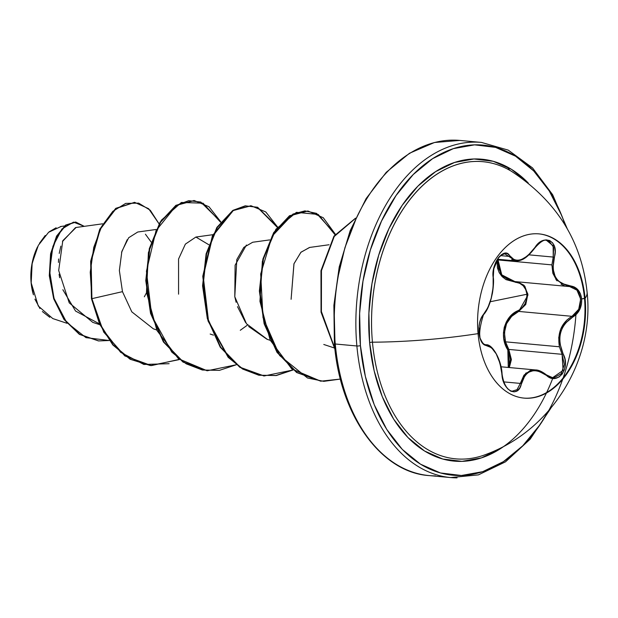 <?xml version="1.0" encoding="UTF-8"?>
<svg xmlns="http://www.w3.org/2000/svg" width="618" height="618" viewBox="0 0 618 618"><rect width="100%" height="100%" fill="white"/><g stroke="black" fill="none" stroke-linecap="round" stroke-linejoin="round"><path stroke-width="0.93" d="M485.393 344.728L485.74 344.744A0.842 0.749 90.1 0 1 486.436 345.547C494.361 347.347 499.529 356.833 501.932 374.006C502.341 390.777 518.541 398.857 521.391 383.678C525.825 369.896 534.184 367.138 546.474 375.412C557.359 386.049 571.21 368.112 563.098 353.844C556.671 338.015 559.862 325.779 572.662 317.127C578.973 313.287 581.978 307.231 581.677 298.957L585.084 298.363A82.457 53.704 -84.8 0 1 524.041 398.116A82.457 53.704 -84.8 0 1 478.062 333.635A158.185 32.684 174.8 0 1 372.445 342.194A158.185 32.684 -5.2 0 0 478.062 333.635A82.457 53.704 -84.8 0 1 524.265 235.651A82.457 53.704 -84.8 0 1 585.084 298.363A158.185 32.684 -5.2 0 0 587.1 292.306A158.185 32.684 174.8 0 1 585.084 298.363A82.457 53.704 -84.8 0 1 538.888 396.347A82.457 53.704 -84.8 0 1 478.062 333.635A82.457 53.704 -84.8 0 1 539.105 233.89A82.457 53.704 -84.8 0 1 585.084 298.363L584.489 298.309A82.457 53.704 95.2 0 0 538.811 233.859A82.457 53.704 -84.8 0 1 584.489 298.309L581.677 298.957L580.433 293.813L577.815 289.641L574.137 286.906L561.499 283.415L558.1 280.688L555.458 277.042L553.736 272.669L552.986 267.795L555.173 251.897L554.593 246.852L552.67 242.92L549.703 240.526L546.065 239.846L542.117 240.92L538.232 243.631L528.112 255.358L524.443 258.023L520.804 259.722L517.397 260.356L514.369 259.892L507.509 253.681L504.566 253.256L501.383 254.701L498.378 257.776L495.86 262.086L494.06 267.177L493.141 272.523L493.118 287.517L491.202 298.208L487.865 307.679L481.368 317.582L479.715 322.264L478.888 327.671L478.942 332.816L478.031 333.287L478.942 332.816C480.016 340.835 482.511 345.076 486.436 345.547A0.842 0.749 -89.9 0 0 485.74 344.744L485.277 344.713M546.366 240.425L549.147 241.159L553.643 247.347L553.218 257.065L529.039 254.848L553.218 257.065L551.92 264.89L498.031 259.946L551.92 264.89L556.084 279.815L568.282 286.474L514.879 281.576L501.754 274.848L498.031 259.946L498.525 268.289L502.094 275.257L508.274 279.861L514.887 281.576M569.603 286.559L576.965 290.166L580.665 299.05L578.711 309.286L571.998 316.316L518.687 311.426L511.634 316.37L506.551 323.67L504.419 332.577L505.524 341.839L559.414 346.783L558.726 337.59L560.835 328.761L567.023 319.869M520.31 383.407L523.987 375.141L530.252 370.514L535.505 369.95L525.818 373.125L520.31 383.407A0.842 0.417 12.9 0 1 521.391 383.678A0.842 0.417 -167.1 0 0 520.31 383.407L503.778 381.893L520.31 383.407L517.034 389.657L512.314 391.155M496.965 260.186L497.459 267.996L499.244 272.708L502.156 276.648L506.003 279.622L519.661 283.291L523.207 285.779L525.733 289.564L526.922 294.253L490.275 301.738L526.922 294.253L526.621 299.274L524.875 304.017L521.916 307.926L509.479 317.258L506.343 321.908L504.265 327.277L503.431 333.048L503.825 338.919L509.757 354.601L510.398 359.591L509.665 364.381L508.266 367.455L507.834 349.942L508.792 349.425L509.309 367.548L511.403 359.599L508.792 349.425L507.834 349.942C498.919 336.478 504.265 316.184 518.077 310.615L518.687 311.426C506.976 317.683 502.589 327.818 505.524 341.839L508.792 349.425L562.094 354.315L564.327 364.512L561.214 373.697L554.153 377.691L552.168 377.621M501.422 166.25A149.208 97.173 95.2 0 0 372.445 342.194A149.208 97.173 95.2 0 0 485.516 454.601C553.674 429.58 594.477 357.907 587.1 292.306C581.839 241.306 556.64 200.981 511.503 171.333A149.208 97.173 95.2 0 0 411.704 197.412A149.208 97.173 95.2 0 0 372.445 342.194A2.526 0.525 -5.2 0 0 369.626 342.588A151.588 98.725 -84.8 0 1 418.046 185.995A151.588 98.725 -84.8 0 1 528.266 183.028L511.465 169.34L493.218 161.298L473.998 158.973L454.554 162.464L435.62 171.626L417.93 186.111L402.163 205.369L388.931 228.645L378.734 255.064L371.966 283.592L368.892 313.148L369.626 342.588L374.137 370.777L382.256 396.64L393.674 419.182L407.942 437.536L424.52 450.993L442.766 459.035L461.986 461.36L481.437 457.868L500.371 448.707L504.133 446.15M575.922 314.794A165.755 107.957 -84.8 0 1 469.487 474.794A165.755 107.957 -84.8 0 1 360.425 345.616A2.526 0.525 174.8 0 1 356.88 345.98A168.281 109.602 95.2 0 0 457.042 477.868M33.31 294.407L31.116 282.712A46.165 30.066 95.2 0 0 33.21 294.068A46.165 30.066 95.2 0 0 33.256 294.238M49.811 317.328L42.372 311.534M39.931 308.521L34.909 299.143M435.427 475.883A168.281 109.602 -84.8 0 1 335.265 344.002A2.526 0.525 174.8 0 1 334.392 343.693A2.526 0.525 174.8 0 1 334.995 343.284L334.191 311.093M550.831 408.22L530.198 439.143L505.524 461.824L478.432 474.871L450.715 477.567A168.281 109.602 -84.8 0 1 356.88 345.98L335.265 344.002A168.281 109.602 95.2 0 0 429.093 475.582C381.26 472.615 340 415.566 334.392 343.685A2.526 0.525 -5.2 0 0 335.265 344.002L356.88 345.98A168.281 109.602 -84.8 0 1 481.461 142.418L459.838 140.433A168.281 109.602 95.2 0 0 335.265 344.002A168.281 109.602 -84.8 0 1 453.512 140.131M102.642 223.809L76.099 227.47L62.789 240.703L58.687 270.514L69.231 302.851L92.746 322.357L99.892 324.728M156.107 229.479L137.744 232.013L128.675 237.737L121.862 251.387L119.367 270.514L122.472 291.657L131.796 311.843L153.38 328.838L156.686 329.935M208.799 244.72L195.891 237.042L185.385 244.11L178.563 258.988L178.571 294.168M240.278 330.282L247.486 325.076M269.703 239.9L252.692 242.248L243.847 247.354L236.818 259.514L234.794 296.733L236.13 302.279M237.505 306.659L245.585 322.55M248.668 326.513L266.976 339.259L270.29 340.356M329.077 244.751L309.494 247.463L300.858 252.337L293.936 263.871L291.101 299.305M64.488 225.979L61.159 226.435L48.606 232.291L38.331 245.338L32.159 263.253L31.186 282.889L38.277 306.003L52.793 318.579L66.922 323.268M75.55 227.563L62.433 241.553M60.834 246.149L59.228 253.411M58.602 258.973L58.44 262.403M59.104 274.276L59.645 277.729M62.843 289.703L75.558 311.055L99.506 323.894M144.342 296.794L146.528 292.708M151.155 242.063L145.423 234.199M127.215 239.66L121.545 252.499M179.475 359.552L150.537 365.539L130.645 359.321L113.318 345.022L100.046 324.087L91.904 298.672L122.472 291.657L91.904 298.672L90.243 272.206L93.766 247.324L101.684 226.404L112.816 211.333L125.678 203.399L138.687 203.129L150.282 210.267L159.073 223.863L148.629 208.699L134.716 202.387L116.138 208.49L100.209 229.317L91.132 261.368L91.904 298.672L91.433 298.625L90.661 261.321L99.73 229.27L115.666 208.444L134.485 202.372L115.836 208.312L99.815 229.1L90.676 261.205L91.433 298.625L99.575 324.041L112.847 344.975L130.174 359.282L150.298 365.516M109.262 340.518L85.972 337.644L66.574 322.302L53.998 298.301L49.602 271.055L52.916 246.319L61.924 228.992L73.511 222.117L84.249 226.35L75.867 222.101L65.956 225.246L57.003 236.261L51.062 253.913L49.78 275.837L54.183 298.865L64.442 319.483L79.799 334.361L98.664 340.927L109.262 340.518M98.432 340.904L79.328 334.315L63.971 319.436L53.712 298.826L49.309 275.798L50.583 253.867L56.532 236.215L65.477 225.199L75.388 222.055L65.67 225.06L56.655 235.991L50.63 253.65L49.293 275.651L53.696 298.788L64.002 319.491L79.459 334.4L98.432 340.904M510.028 170.46L508.228 168.559M356.107 218.695L344.96 247.579L337.559 278.78M291.101 299.282L293.998 263.685L301.012 252.175L309.711 247.432M267.347 339.382L246.474 323.762L234.794 296.733L235.103 265.215L246.42 245.014M179.259 359.382L151.418 365.601L124.821 355.922L103.747 332.121L91.433 298.625L91.904 298.672L102.603 329.255L120.672 352.36L143.855 364.45L169.116 363.701M220.757 221.777L200.804 202.047L188.699 200.68L176.524 205.261L156.045 230.645L146.435 271.232L151.719 315.821L171.781 352.09L186.157 363.801L202.364 370.027L219.413 370.352L236.277 364.767L207.331 370.746L183.484 362.133L163.894 342.017L151.008 313.426L146.242 280.657L149.788 248.645L160.564 222.225L176.377 205.354L194.299 200.564L208.984 206.744L220.757 221.777M277.559 226.991L257.606 207.262L245.5 205.894L233.326 210.475L212.847 235.86L203.229 276.447L208.521 321.036L228.575 357.304L242.959 369.008L259.158 375.242L276.215 375.566L293.079 369.973L264.133 375.96L240.278 367.339L220.696 347.231L207.81 318.633L203.044 285.864L206.59 253.851L217.358 227.432L233.179 210.568L251.101 205.779L265.786 211.959L277.559 226.991M335.319 234.16L316.54 213.372L304.898 210.892L292.978 214.06L272.113 236.169L260.696 273.959L262.998 317.552L279.653 355.543L307.494 377.984L323.77 381.345L340.41 379.066L320.927 381.167L297.08 372.546L277.49 352.43L264.604 323.84L259.846 291.07L263.392 259.058L274.16 232.638L289.981 215.775L307.903 210.985L323.268 217.729L335.319 234.16M355.45 218.393L334.23 236.485L321.46 270.638L321.406 311.557L334.871 348.482L321.406 311.557L321.46 270.638L334.23 236.485L355.45 218.393M194.06 200.541L175.906 205.315L160.085 222.179L149.317 248.606L145.771 280.611L150.537 313.38L163.422 341.978L183.013 362.086L207.1 370.723L178.44 358.734L156.949 330.483L146.474 292.244L148.413 252.546L161.344 220.217L181.383 202.465L203.052 203.191L220.487 222.132M250.862 205.755L232.708 210.522L216.887 227.385L206.118 253.813L202.573 285.817L207.331 318.594L220.224 347.185L239.807 367.293L263.894 375.937M307.903 210.985L289.51 215.728L273.689 232.592L262.913 259.019L259.367 291.024L264.133 323.793L277.019 352.391L296.601 372.507L320.688 381.144L291.75 368.915L270.182 340.132L259.939 301.321L262.372 261.321L275.906 229.232L296.431 212.345L318.216 214.454L335.242 234.987M355.559 218.154L333.959 236.13L320.974 270.676L321.036 312.144L334.971 349.348L321.036 312.144L320.974 270.676L333.959 236.13L355.559 218.154M292.855 369.803L275.96 375.489L258.857 375.234L242.596 369.031L228.166 357.328L208.042 320.981L202.766 276.277L212.461 235.628L233.04 210.313L245.253 205.817L257.382 207.308L277.281 227.347M30.9 276.825L31.788 265.369M33.094 259.073L36.81 248.436M39.498 243.253L45.238 235.481M49.185 231.82L56.122 227.772M60.464 226.543L61.306 226.42M37.574 246.814A46.165 30.066 95.2 0 0 37.536 246.883A46.165 30.066 95.2 0 0 31.116 282.712L31.186 282.889M36.995 248.011L31.827 264.743L31.116 282.712L33.426 294.817M475.126 142.117A168.281 109.602 95.2 0 0 356.88 345.98A2.526 0.525 -5.2 0 0 360.425 345.616A165.755 107.957 -84.8 0 1 436.339 156.369A165.755 107.957 -84.8 0 1 565.47 225.694L561.747 215.605L549.263 190.962L533.658 170.892L515.536 156.176L495.574 147.378L474.562 144.844L453.295 148.652L432.592 158.672L413.249 174.515L396.014 195.566L381.538 221.028L370.391 249.911L362.99 281.113L359.63 313.426L360.425 345.616L365.362 376.447L374.238 404.728L386.721 429.379L402.326 449.44L420.456 464.157L440.41 472.955L461.422 475.489L482.689 471.681L503.392 461.661L522.735 445.817L539.977 424.767L548.475 410.962M552.739 378.347A151.588 98.725 -84.8 0 1 447.679 460.194A151.588 98.725 -84.8 0 1 369.626 342.588A2.526 0.525 174.8 0 1 372.445 342.194A149.208 97.173 95.2 0 0 484.875 454.84M517.56 281.823L524.821 286.211L527.942 295.126L518.687 311.426L518.077 310.615C524.18 307.262 527.123 301.808 526.922 294.253C525.764 286.953 521.947 282.967 515.489 282.318A0.842 0.433 92.5 0 1 515.945 281.646A0.842 0.433 -87.5 0 0 515.489 282.318L501.283 275.69L497.003 259.884M504.69 253.782L508.761 256.37L500.603 255.62L508.761 256.37A0.842 0.664 -31.2 0 0 509.78 255.922C504.636 245.825 490.8 263.786 493.164 277.513A0.842 0.463 -6.1 0 0 493.118 277.019M504.891 253.789L501.437 254.979L498.525 257.837C494.91 262.156 493.164 268.629 493.28 277.25A0.842 0.463 173.9 0 1 493.164 277.513C493.736 292.824 490.545 305.068 483.593 314.268A0.842 0.672 43.8 0 1 483.446 314.786L483.446 314.786A0.842 0.672 -136.2 0 0 483.593 314.268C480.086 318.347 478.541 324.535 478.942 332.816L479.885 337.938L481.615 342.032L483.894 344.651L491.495 347.695L496.246 353.944L499.993 363.291L502.905 379.645L504.906 384.821L507.687 388.822L510.908 391.24L514.23 391.874L517.297 390.715L519.792 387.872L524.883 375.667L527.61 372.917L530.924 371.179L534.67 370.584L538.641 371.132L546.474 375.412A0.842 0.402 -50 0 0 546.459 374.902A0.842 0.402 -50 0 0 546.266 374.856L535.512 369.95C538.456 369.888 542.102 371.534 546.459 374.902L546.459 374.902A0.842 0.402 130 0 1 546.474 375.412L550.599 377.83L554.956 378.386L558.989 377.026L562.256 373.975L564.45 369.641L565.377 364.473L564.922 358.996L563.098 353.844L562.094 354.315L563.083 370.391L552.654 377.675L546.544 375.08M499.444 256.501L501.801 254.639M484.497 313.241L483.6 314.346M571.998 316.316A0.842 0.417 62.2 0 1 572.662 317.127L576.741 313.975L579.808 309.425L581.476 304.087L581.677 298.957C580.48 290.939 576.524 286.567 569.804 285.856A0.842 0.494 92.3 0 1 569.294 286.543A0.842 0.494 -87.7 0 1 569.271 286.543C582.565 285.956 584.813 310.723 571.998 316.316C561.383 322.781 557.189 332.94 559.414 346.783L505.524 341.839L508.792 349.425L562.094 354.315L563.098 353.844L559.923 343.546L559.723 338.116L560.557 332.762L562.411 327.787L565.161 323.415L572.662 317.127A0.842 0.417 -117.8 0 0 571.998 316.316L518.687 311.426L525.764 304.465L527.88 294.183L524.002 285.277L517.544 281.823M568.282 286.474L569.317 286.543M556.911 280.811L552.84 273.287L551.92 264.89M564.396 285.686L561.105 284.226M569.286 286.543L569.309 286.543A0.842 0.494 -87.7 0 0 569.804 285.856C555.984 283.523 550.808 274.029 554.292 257.366C559.638 241.128 543.454 233.017 534.84 247.663C524.535 260.881 516.184 263.631 509.78 255.922A0.842 0.664 148.8 0 1 508.761 256.37L515.582 260.896L511.727 259.545M527.78 255.775L520.24 260.278M501.777 374.191L502.071 374.068C503.971 387.471 509.726 391.302 512.608 391.186L512.531 391.179M559.414 346.783L562.094 354.315M554.292 257.366L553.218 257.065L554.292 257.366M515.582 260.896C520.348 260.827 525.447 260.294 534.949 247.857C540.371 241.762 544.257 239.29 546.606 240.441L553.156 245.817L553.218 257.065M584.489 298.309A82.457 53.704 -84.8 0 1 523.747 398.085A82.457 53.704 95.2 0 0 584.489 298.309M450.715 477.567L429.093 475.582M195.891 237.042L212.901 234.685M210.174 334.044L213.488 335.149M323.778 344.473L334.052 347.88M75.867 222.101L75.388 222.055M98.664 340.927L98.192 340.881M134.716 202.387L134.245 202.349M334.392 343.685L333.882 305.315L339.22 266.945L350.159 230.707L366.126 198.571L386.265 172.291L409.471 153.272L434.454 142.503L459.838 140.433M150.066 365.493L150.537 365.539M193.828 200.518L194.299 200.564M206.86 370.707L207.331 370.746M250.622 205.732L251.101 205.779M263.654 375.914L264.133 375.96M320.448 381.128L320.927 381.167M567.285 228.822L552.646 194.709L532.531 167.903L508.251 150.128L481.461 142.418M505.03 253.797L505.107 253.805C504.141 252.994 501.909 254.392 498.417 257.984L493.79 268.784L493.28 277.25C494.276 282.735 492.214 294.879 492.276 293.851L491.21 298.517C489.116 306.165 486.528 311.588 483.446 314.786C475.111 341.646 483.176 342.125 483.593 343.971L485.431 344.728C484.612 346.018 482.805 343.747 480.001 337.915L479.035 326.953C478.803 324.968 480.935 317.165 483.446 314.786M486.258 344.767L484.96 344.651M535.412 369.943L500.997 366.783M552.515 377.668L546.459 374.902M515.505 260.889L497.544 259.236M486.304 344.774C492.384 344.056 501.561 359.985 502.071 374.068"/></g></svg>
